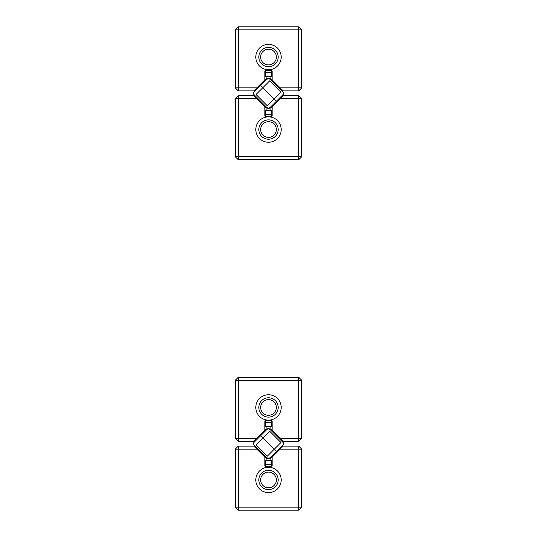 <?xml version="1.0" encoding="UTF-8"?>
<svg xmlns="http://www.w3.org/2000/svg" width="537" height="537" viewBox="0 0 537 537"><rect width="100%" height="100%" fill="white"/><g stroke="black" fill="none" stroke-linecap="round" stroke-linejoin="round"><path stroke-width="0.81" d="M266.084 110.219L266.084 107.796L267.184 107.796M266.084 107.4L266.084 107.796M267.184 78.811L266.084 78.811L266.084 79.207M266.084 78.811L266.084 76.388M269.816 107.796L270.917 107.796L270.917 107.4M270.917 107.796L269.749 107.863L270.917 107.877L270.917 110.219M270.917 79.207L270.917 78.731L269.735 78.731L270.917 78.744L270.917 76.388M269.782 79.207L271.487 79.207L270.849 79.845M255.041 95.653L254.404 96.291L254.404 95.015M271.487 79.207L272.125 79.838L272.125 70.951L271.521 70.951L271.521 70.347L265.479 70.347L271.521 70.347M267.218 107.4L265.513 107.4L266.151 106.762M281.959 90.954L282.596 90.317L282.596 91.592M254.404 91.592L254.404 90.317L255.041 90.954M270.849 106.762L271.487 107.4L280.153 98.741L298.706 98.741L298.706 156.737L238.294 156.737L238.294 95.72L253.826 95.72L264.875 106.769L264.875 115.656L265.479 115.656L265.479 116.26L271.521 116.26L265.479 116.26M282.596 95.015L282.596 96.291L281.959 95.653M266.151 79.845L265.513 79.207L267.218 79.207M269.782 107.4L271.487 107.4M253.551 94.156L267.648 108.252L269.352 108.252L276.401 101.204L262.855 87.659L276.401 101.204L283.449 94.156L283.449 92.451L269.352 78.355L267.648 78.355L260.599 85.403L262.855 87.659L260.599 85.403L253.551 92.451L253.551 94.156M262.855 87.659L256.021 94.492L267.312 105.782L280.979 92.116L269.688 80.825L262.855 87.659M280.153 449.133L283.174 446.113L298.706 446.113L298.706 449.133L301.727 449.133L301.727 507.129L298.706 510.15L238.294 510.15L235.273 507.129L235.273 449.133L238.294 446.113L253.826 446.113L256.847 449.133L238.294 449.133L238.294 507.129L298.706 507.129L298.706 449.133L280.153 449.133L272.125 457.162L272.125 466.049L271.521 466.049L271.521 466.653L265.479 466.653L271.521 466.653M267.218 457.793L265.513 457.793L264.875 457.162L264.875 466.049L265.479 466.049L265.479 466.653M264.875 457.162L256.847 449.133M281.187 479.944A12.687 12.687 0 0 1 262.157 490.932A12.687 12.687 0 0 1 262.157 468.955A12.687 12.687 0 0 1 281.187 479.944M235.273 449.133L238.294 449.133L238.294 446.113M238.294 510.15L238.294 507.129L235.273 507.129M301.727 507.129L298.706 507.129L298.706 510.15M301.727 449.133L298.706 446.113M278.166 479.944A9.666 9.666 0 0 1 268.5 489.61A9.666 9.666 0 0 1 258.834 479.944A9.666 9.666 0 0 1 268.5 470.278A9.666 9.666 0 0 1 278.166 479.944M276.354 479.944A7.854 7.854 0 0 0 268.5 472.09A7.854 7.854 0 0 0 260.646 479.944A7.854 7.854 0 0 0 268.5 487.797A7.854 7.854 0 0 0 276.354 479.944M265.479 114.3L265.479 110.219L271.521 110.219L271.521 116.26M271.521 114.294L265.479 114.294L265.479 115.656M280.153 98.741L283.174 95.72L298.706 95.72L301.727 98.741L301.727 156.737L298.706 159.757L238.294 159.757L235.273 156.737L235.273 98.741L256.847 98.741M272.125 106.769L272.125 115.656L271.521 115.656M255.813 129.551A12.687 12.687 0 0 0 274.843 140.54A12.687 12.687 0 0 0 274.843 118.563A12.687 12.687 0 0 0 255.813 129.551M298.706 95.72L298.706 98.741L301.727 98.741M301.727 156.737L298.706 156.737L298.706 159.757M238.294 159.757L238.294 156.737L235.273 156.737M235.273 98.741L238.294 95.72M258.834 129.551A9.666 9.666 0 0 1 273.333 121.181A9.666 9.666 0 0 1 273.333 137.922A9.666 9.666 0 0 1 258.834 129.551M260.646 129.551A7.854 7.854 0 0 0 272.427 136.351A7.854 7.854 0 0 0 272.427 122.751A7.854 7.854 0 0 0 260.646 129.551M256.847 438.259L253.826 441.28L238.294 441.28L238.294 438.259L235.273 438.259L235.273 380.263L238.294 377.243L298.706 377.243L301.727 380.263L301.727 438.259L298.706 441.28L283.174 441.28L280.153 438.259L298.706 438.259L298.706 380.263L238.294 380.263L238.294 438.259L256.847 438.259L264.875 430.231L264.875 421.344L265.479 421.344L265.479 420.739L271.521 420.739L265.479 420.739M280.153 438.259L272.125 430.231L272.125 421.344L271.521 421.344L271.521 420.739M255.813 407.449A12.687 12.687 0 0 1 274.843 396.46A12.687 12.687 0 0 1 274.843 418.437A12.687 12.687 0 0 1 255.813 407.449M301.727 438.259L298.706 438.259L298.706 441.28M298.706 377.243L298.706 380.263L301.727 380.263M235.273 380.263L238.294 380.263L238.294 377.243M235.273 438.259L238.294 441.28M258.834 407.449A9.666 9.666 0 0 1 268.5 397.783A9.666 9.666 0 0 1 278.166 407.449A9.666 9.666 0 0 1 268.5 417.115A9.666 9.666 0 0 1 258.834 407.449M260.646 407.449A7.854 7.854 0 0 0 268.5 415.302A7.854 7.854 0 0 0 276.354 407.449A7.854 7.854 0 0 0 268.5 399.595A7.854 7.854 0 0 0 260.646 407.449M271.521 70.951L271.521 76.388L265.479 76.388L265.479 70.347M271.521 72.307L265.479 72.307M265.479 422.7L265.479 426.781L271.521 426.781L271.521 422.7M271.521 421.344L271.521 422.706L265.479 422.706L265.479 421.344M256.847 87.867L253.826 90.887L238.294 90.887L235.273 87.867L235.273 29.871L238.294 26.85L298.706 26.85L301.727 29.871L301.727 87.867L298.706 87.867L298.706 29.871L238.294 29.871L238.294 87.867L256.847 87.867L264.875 79.838L264.875 70.951L265.479 70.951M280.153 87.867L298.706 87.867L298.706 90.887L283.174 90.887L272.125 79.838M281.187 57.056A12.687 12.687 0 0 0 262.157 46.068A12.687 12.687 0 0 0 262.157 68.045A12.687 12.687 0 0 0 281.187 57.056M238.294 90.887L238.294 87.867L235.273 87.867M235.273 29.871L238.294 29.871L238.294 26.85M298.706 26.85L298.706 29.871L301.727 29.871M301.727 87.867L298.706 90.887M278.166 57.056A9.666 9.666 0 0 1 263.667 65.427A9.666 9.666 0 0 1 263.667 48.686A9.666 9.666 0 0 1 278.166 57.056M276.354 57.056A7.854 7.854 0 0 0 264.573 50.256A7.854 7.854 0 0 0 264.573 63.856A7.854 7.854 0 0 0 276.354 57.056M271.521 464.693L271.521 460.612L265.479 460.612L265.479 464.693M265.479 466.049L265.479 464.686L271.521 464.686L271.521 466.049M270.917 426.781L270.917 429.204L269.816 429.204M270.917 429.6L270.917 429.204M269.816 458.189L270.917 458.189L270.917 457.793M270.917 458.189L270.917 460.612M267.184 429.204L266.084 429.204L266.084 429.6M266.084 429.204L267.251 429.137L266.084 429.123L266.084 426.781M266.084 457.793L266.084 458.269L267.265 458.269L266.084 458.256L266.084 460.612M265.513 457.793L266.151 457.155M281.959 441.347L282.596 440.709L282.596 441.985M269.782 429.6L271.487 429.6L270.849 430.238M255.041 446.046L254.404 446.683L254.404 445.408M282.596 445.408L282.596 446.683L281.959 446.046M266.151 430.238L265.513 429.6L264.875 430.231M254.404 441.985L254.404 440.709L255.041 441.347M270.849 457.155L271.487 457.793L269.782 457.793M267.218 429.6L265.513 429.6M283.449 442.844L269.352 428.748L267.648 428.748L260.599 435.796L274.145 449.341L260.599 435.796L253.551 442.844L253.551 444.549L267.648 458.645L269.352 458.645L276.401 451.597L274.145 449.341L276.401 451.597L283.449 444.549L283.449 442.844M274.145 449.341L280.979 442.508L269.688 431.218L256.021 444.884L267.312 456.175L274.145 449.341M270.917 78.811L269.816 78.811M267.251 107.863L266.084 107.863L267.265 107.877M266.084 78.744L267.251 78.744L266.084 78.731M266.084 458.189L267.184 458.189M269.749 429.137L270.917 429.137L269.735 429.123M270.917 458.256L269.749 458.256L270.917 458.269M264.875 106.769L265.513 107.4M264.875 79.838L265.513 79.207M272.125 430.231L271.487 429.6M272.125 457.162L271.487 457.793"/></g></svg>
